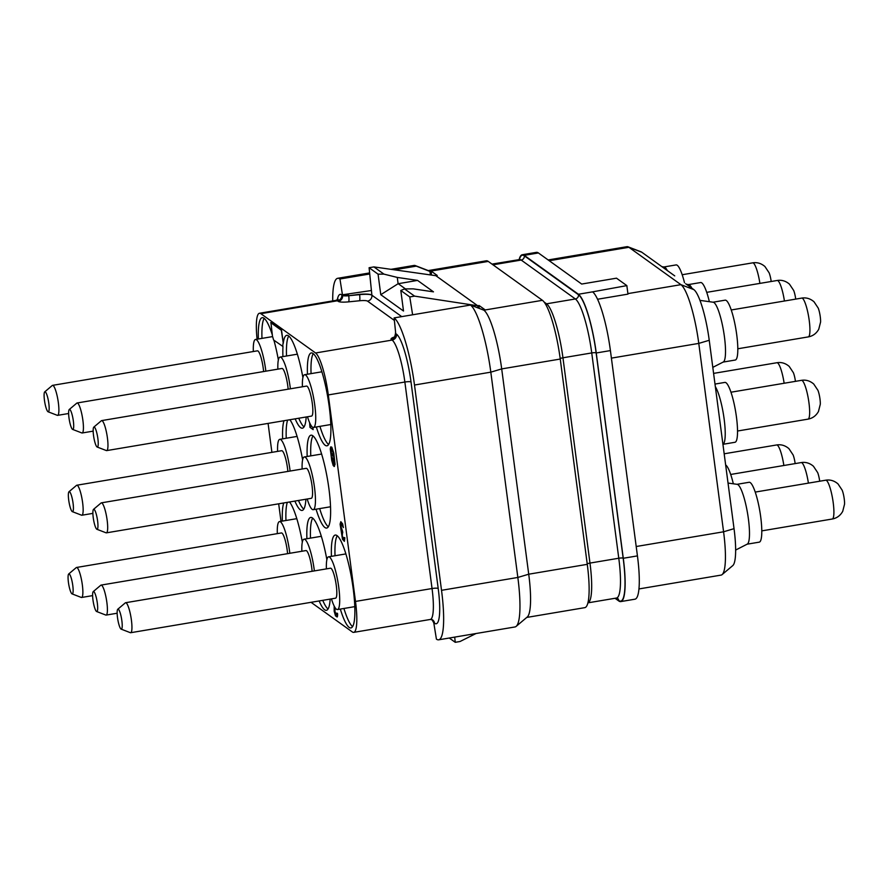 <?xml version="1.0" encoding="UTF-8"?>
<svg xmlns="http://www.w3.org/2000/svg" width="889" height="889" viewBox="0 0 889 889"><rect width="100%" height="100%" fill="white"/><g stroke="black" fill="none" stroke-linecap="round" stroke-linejoin="round"><path stroke-width="1.33" d="M615.032 598.286L618.8 600.986A52.051 9.846 -99.6 0 0 620.766 601.586L634.935 599.197A52.051 9.846 -99.6 0 0 637.435 555.892L610.41 350.588A52.051 9.846 -99.6 0 0 592.574 291.859L626.845 285.613L616.488 278.179L581.684 284.047L538.401 252.954A52.051 9.846 -99.6 0 0 536.434 252.354L522.276 254.743A52.051 9.846 -99.6 0 0 519.143 259.544M620.766 601.586A52.051 9.846 -99.6 0 0 623.278 558.27L596.252 352.977A52.051 9.846 -99.6 0 0 578.417 294.248L524.243 255.343A52.051 9.846 -99.6 0 0 522.276 254.743M548.157 259.955L626.923 246.686A52.051 9.846 80.4 0 1 628.056 246.82A52.051 9.846 80.4 0 1 628.89 247.286L680.941 284.669A52.051 9.846 80.4 0 1 698.776 343.398L723.579 531.789A52.051 9.846 80.4 0 1 722.09 574.605A52.051 9.846 80.4 0 1 721.068 575.105L638.935 588.94M722.09 574.605L732.769 565.593A44.895 8.49 80.4 0 0 734.036 528.666L709.233 340.276A44.895 8.49 80.4 0 0 693.853 289.625L685.63 283.713M628.056 246.82L641.08 251.831A44.895 8.49 80.4 0 1 641.814 252.243L674.74 275.89M597.575 299.249L627.967 294.126L626.845 285.613M728.035 483.06L737.203 484.338A30.359 5.745 80.4 0 1 748.405 518.954A30.359 5.745 80.4 0 1 747.271 544.112L735.636 550.069M737.025 484.316L749.149 482.271A30.359 5.745 80.4 0 1 760.706 516.887A30.359 5.745 80.4 0 1 759.239 542.146L747.116 544.19M825.725 480.204C830.204 479.493 834.293 480.716 837.994 483.894L842.194 490.206A9.435 1.778 80.4 0 1 844.228 498.829A9.435 1.778 -99.6 0 1 844.55 504.163L842.705 511.386C840.261 515.664 836.782 518.198 832.26 519.009A19.669 3.723 -99.6 0 0 833.204 502.629A19.669 3.723 80.4 0 0 825.725 480.204L755.239 492.084M725.646 464.925A30.359 5.745 80.4 0 1 733.336 483.805M808.401 483.127A19.669 3.723 80.4 0 0 801.189 462.58C805.667 461.869 809.757 463.091 813.457 466.269L817.658 472.581A9.435 1.778 80.4 0 1 819.691 481.205A9.435 1.778 -99.6 0 0 819.691 481.205M784.142 383.259A19.669 3.723 80.4 0 0 776.93 362.723C781.409 362.001 785.498 363.223 789.199 366.401L793.399 372.713A9.435 1.778 80.4 0 1 795.433 381.337A9.435 1.778 -99.6 0 1 795.444 381.359M715.345 386.693A30.359 5.745 80.4 0 1 724.146 419.086A30.359 5.745 80.4 0 1 723.024 444.244L722.935 444.289M715 384.07L724.891 382.403A30.359 5.745 80.4 0 1 736.448 417.019A30.359 5.745 80.4 0 1 734.981 442.278L722.935 444.311M801.467 380.336C805.956 379.625 810.046 380.848 813.735 384.026L817.936 390.338A9.435 1.778 80.4 0 1 819.98 398.961A9.435 1.778 -99.6 0 1 820.291 404.295L818.447 411.529C816.002 415.796 812.524 418.33 808.001 419.141A19.669 3.723 -99.6 0 0 808.957 402.773A19.669 3.723 80.4 0 0 801.467 380.336L730.98 392.216M700.01 300.382L713.222 302.227A30.359 5.745 80.4 0 1 724.435 336.842A30.359 5.745 80.4 0 1 723.302 362.001L712.8 367.368M713.045 302.204L725.18 300.16A30.359 5.745 80.4 0 1 736.725 334.775A30.359 5.745 80.4 0 1 735.27 360.034L723.135 362.079M801.745 298.093C806.234 297.382 810.324 298.604 814.024 301.782L818.224 308.094A9.435 1.778 80.4 0 1 820.258 316.717A9.435 1.778 -99.6 0 1 820.58 322.051L818.736 329.286C816.291 333.553 812.802 336.086 808.29 336.898A19.669 3.723 -99.6 0 0 809.234 320.529A19.669 3.723 80.4 0 0 801.745 298.093L731.269 309.972M686.441 284.291L688.686 284.613A30.359 5.745 80.4 0 1 691.875 288.192M688.508 284.58L700.643 282.535A30.359 5.745 80.4 0 1 709.366 301.693M784.431 301.015A19.669 3.723 80.4 0 0 777.208 280.48C781.698 279.757 785.787 280.98 789.476 284.158L793.688 290.47A9.435 1.778 80.4 0 1 795.722 299.093A9.435 1.778 -99.6 0 0 795.722 299.093M661.905 266.667L664.15 266.989A30.359 5.745 80.4 0 1 667.339 270.567M663.972 266.956L676.096 264.922A30.359 5.745 80.4 0 1 684.486 282.68M759.895 283.391A19.669 3.723 80.4 0 0 752.672 262.855C757.161 262.133 761.251 263.366 764.94 266.533L769.141 272.845A9.435 1.778 80.4 0 1 771.185 281.48A9.435 1.778 -99.6 0 0 771.185 281.48M783.865 465.503A19.669 3.723 80.4 0 0 776.653 444.956C781.131 444.244 785.22 445.467 788.921 448.645L793.121 454.957A9.435 1.778 80.4 0 1 795.155 463.58A9.435 1.778 -99.6 0 1 795.155 463.602M526.755 617.433L584.773 607.654A52.051 9.846 -99.6 0 0 587.273 564.337L560.248 359.045A52.051 9.846 -99.6 0 0 542.423 300.315L488.25 261.41A52.051 9.846 -99.6 0 0 486.272 260.81L428.254 270.578M431.387 275.057L431.298 271.201L429.687 271.278A52.051 9.846 -99.6 0 0 428.854 270.812L415.307 265.6A59.485 11.246 80.4 0 1 416.263 266.133L394.416 269.823M431.298 271.201L437.232 275.468L435.843 275.69L477.715 305.772L479.104 305.527L485.038 309.794L483.86 310.183L542.423 300.315M371.446 290.503L342.454 294.792L342.587 295.437L341.787 294.87A42.383 8.012 -99.6 0 0 337.298 299.871M401.717 316.617L371.891 295.204A14.869 2.734 -7.5 0 0 359.612 294.637L348.732 295.726L359.567 294.326C366.079 293.837 370.191 294.092 371.88 295.081L369.102 267.722L378.069 274.168L380.77 294.692L403.506 311.017L400.806 290.492L409.773 296.937L412.618 314.784M348.666 295.215L342.509 294.837M332.719 300.904A59.485 11.246 80.4 0 1 337.687 278.301A59.485 11.246 80.4 0 1 339.942 278.99L342.454 294.792M339.942 278.99L369.746 273.979M430.465 274.934L429.909 271.434L416.285 266.133L429.687 271.278L488.25 261.41M478.06 307.916L477.715 305.772L414.574 296.126L409.773 296.937M483.638 310.028L470.459 305.049L394.116 317.906L395.616 332.408M479.16 308.327L479.104 305.527M587.273 564.337L528.722 574.205L517.843 577.45A59.485 11.246 80.4 0 1 516.153 626.378L527.244 617.022A52.051 9.846 -99.6 0 0 528.722 574.205L501.696 368.913A52.051 9.846 -99.6 0 0 483.86 310.183L470.459 305.049A59.485 11.246 80.4 0 1 490.817 372.158L414.496 385.026A59.485 11.246 80.4 0 0 394.116 317.906M414.496 385.026L441.522 590.318L517.843 577.45L490.817 372.158L501.696 368.913L560.248 359.045M433.843 623.289L433.588 622.444A7.434 1.367 -7.5 0 0 433.765 622.689L436.41 639.124A59.485 11.246 80.4 0 0 438.655 639.813L514.987 626.956A59.485 11.246 80.4 0 0 516.153 626.378M441.522 590.318A59.485 11.246 80.4 0 1 438.655 639.813M454.712 637.113L455.246 642.314L460.046 641.502L476.026 633.524M449.278 638.024L455.246 642.314M390.949 269.334L414.007 265.444A59.485 11.246 80.4 0 1 415.307 265.6M311.05 602.32L352.3 631.935A37.171 7.034 -99.6 0 0 353.7 632.368A37.171 7.034 -99.6 0 0 355.489 601.431L328.308 394.927A37.171 7.034 -99.6 0 0 315.573 352.977L260.866 313.684A37.171 7.034 -99.6 0 0 259.455 313.261A37.171 7.034 -99.6 0 0 257.077 339.209M268.089 423.408L271.901 452.345M278.679 503.819L280.991 521.332M307.461 374.236A47.095 8.901 80.4 0 1 311.306 352.944A47.095 8.901 80.4 0 1 329.219 406.629A47.095 8.901 80.4 0 1 326.952 445.811A47.095 8.901 80.4 0 1 316.34 426.964M307.172 456.479A47.095 8.901 80.4 0 1 311.028 435.188A47.095 8.901 80.4 0 1 328.941 488.872A47.095 8.901 80.4 0 1 326.674 528.055A47.095 8.901 80.4 0 1 316.062 509.208M305.916 499.229A47.095 8.901 80.4 0 1 302.138 510.43A47.095 8.901 80.4 0 1 294.892 501.085M282.635 438.855A47.095 8.901 80.4 0 1 284.002 420.73M289.87 419.741A47.095 8.901 80.4 0 1 302.627 459.835M282.358 521.098A47.095 8.901 80.4 0 1 283.724 502.974M289.581 501.985A47.095 8.901 80.4 0 1 302.338 542.079M330.175 599.097A47.095 8.901 80.4 0 1 326.396 610.299A47.095 8.901 80.4 0 1 319.151 600.953M306.894 538.723A47.095 8.901 80.4 0 1 310.739 517.431A47.095 8.901 80.4 0 1 326.874 559.703M331.43 556.347A47.095 8.901 80.4 0 1 335.275 535.056A47.095 8.901 80.4 0 1 353.2 588.74A47.095 8.901 80.4 0 1 350.933 627.923A47.095 8.901 80.4 0 1 340.32 609.076M302.905 377.592A47.095 8.901 80.4 0 0 286.769 335.32A47.095 8.901 80.4 0 0 283.28 343.332L281.546 330.186L270.923 322.551L272.478 336.209A47.095 8.901 -99.6 0 1 273.59 339.987L282.991 346.521A47.095 8.901 80.4 0 0 282.924 356.611M258.377 338.987A47.095 8.901 80.4 0 1 262.233 317.695A47.095 8.901 80.4 0 1 272.301 334.82M273.912 340.22A47.095 8.901 80.4 0 1 278.368 359.967M306.194 416.985A47.095 8.901 80.4 0 1 302.416 428.187A47.095 8.901 80.4 0 1 295.17 418.841M334.175 606.042L334.175 611.21L335.509 615.899L337.253 616.933L337.642 614.977L337.509 613.399L336.831 613.121L336.264 614.955L335.042 612.954L334.82 607.231M336.487 614.899L334.942 611.554L335.02 607.554M344.376 541.345L344.865 537.767L344.187 537.489L343.621 539.323L342.398 537.323L341.909 533.622L342.754 532.744L342.543 531.1L340.62 525.621L341.176 523.788L343.365 527.588L342.776 524.932L340.82 521.676L340.098 524.132L342.487 539.256L344.376 541.345L344.187 537.489M343.843 539.267L342.298 535.923L342.521 532.578M342.754 532.744L341.076 527.221L341.198 523.799M343.365 527.588L342.643 523.877L340.82 521.676M309.616 422.675L309.961 427.342L313.15 429.631L312.861 427.353M312.083 426.787L310.472 425.631L310.428 424.375M334.042 466.503L335.053 464.414L333.797 453.09L331.819 447.2L330.664 446.956L330.275 448.912L331.708 460.358L333.186 465.514L334.431 466.414L334.72 462.524L333.108 450.945L331.052 446.867M328.586 444.522A47.095 8.901 80.4 0 1 319.94 426.353M313.272 353.633A47.095 8.901 -99.6 0 0 311.061 373.624M302.427 386.771A26.737 5.056 80.4 0 1 304.605 374.714L321.762 371.824A26.737 5.056 80.4 0 1 321.918 371.813M304.605 374.714A26.737 5.056 80.4 0 1 314.784 405.195A26.737 5.056 80.4 0 1 313.495 427.442A26.737 5.056 80.4 0 1 307.483 416.774M330.797 424.509A26.737 5.056 80.4 0 1 330.652 424.553L313.495 427.442M106.702 450.601L311.583 416.074A15.213 2.878 -99.6 0 0 312.306 403.417A15.213 2.878 80.4 0 0 306.527 386.082L101.646 420.608A15.213 2.878 80.4 0 1 107.425 437.944A15.213 2.878 -99.6 0 1 106.702 450.601A15.213 2.878 -99.6 0 1 106.369 450.567L97.168 447.034A10.168 1.922 -99.6 0 0 97.879 438.599A10.168 1.922 80.4 0 0 93.812 427.109L101.346 420.753A15.213 2.878 80.4 0 1 101.646 420.608M97.168 447.034A10.168 1.922 -99.6 0 1 93.523 435.466A10.168 1.922 80.4 0 1 93.812 427.109M328.308 526.766A47.095 8.901 80.4 0 1 319.662 508.597M312.984 435.877A47.095 8.901 -99.6 0 0 310.772 455.868M302.138 469.014A26.737 5.056 80.4 0 1 304.327 456.957L321.485 454.068A26.737 5.056 80.4 0 1 321.64 454.057M304.327 456.957A26.737 5.056 80.4 0 1 314.495 487.439A26.737 5.056 80.4 0 1 313.217 509.686A26.737 5.056 80.4 0 1 307.194 499.018M330.519 506.752A26.737 5.056 80.4 0 1 330.364 506.797L313.217 509.686M106.413 532.844L311.294 498.318A15.213 2.878 -99.6 0 0 312.028 485.661A15.213 2.878 80.4 0 0 306.238 468.325L101.357 502.852A15.213 2.878 80.4 0 1 107.147 520.187A15.213 2.878 -99.6 0 1 106.413 532.844A15.213 2.878 -99.6 0 1 106.08 532.811L96.89 529.277A10.168 1.922 -99.6 0 0 97.601 520.843A10.168 1.922 80.4 0 0 93.534 509.353L101.057 502.996A15.213 2.878 80.4 0 1 101.357 502.852M96.89 529.277A10.168 1.922 -99.6 0 1 93.245 517.709A10.168 1.922 80.4 0 1 93.534 509.353M303.771 509.141A47.095 8.901 80.4 0 1 298.493 500.485M287.603 420.119A47.095 8.901 -99.6 0 0 286.236 438.244M277.601 451.39A26.737 5.056 80.4 0 1 279.791 439.333L296.937 436.443A26.737 5.056 80.4 0 1 297.104 436.432M279.791 439.333A26.737 5.056 80.4 0 1 289.958 469.814A26.737 5.056 80.4 0 1 290.114 471.037M287.858 471.426A15.213 2.878 -99.6 0 0 287.491 468.036A15.213 2.878 80.4 0 0 281.702 450.701L76.821 485.227A15.213 2.878 80.4 0 1 82.61 502.563A15.213 2.878 -99.6 0 1 81.877 515.231A15.213 2.878 -99.6 0 1 81.544 515.187L72.353 511.653A10.168 1.922 -99.6 0 0 73.065 503.218A10.168 1.922 80.4 0 0 68.998 491.728L76.521 485.372A15.213 2.878 80.4 0 1 76.821 485.227M72.353 511.653A10.168 1.922 -99.6 0 1 68.709 500.085A10.168 1.922 80.4 0 1 68.998 491.728M287.325 502.363A47.095 8.901 -99.6 0 0 285.958 520.487M277.324 533.633A26.737 5.056 80.4 0 1 279.502 521.576L296.659 518.687A26.737 5.056 80.4 0 1 296.815 518.676M279.502 521.576A26.737 5.056 80.4 0 1 289.681 552.058A26.737 5.056 80.4 0 1 289.836 553.28M287.569 553.669A15.213 2.878 -99.6 0 0 287.214 550.28A15.213 2.878 80.4 0 0 281.424 532.944L76.543 567.471A15.213 2.878 80.4 0 1 82.333 584.806A15.213 2.878 -99.6 0 1 81.599 597.475A15.213 2.878 -99.6 0 1 81.266 597.43L72.076 593.896A10.168 1.922 -99.6 0 0 72.776 585.462A10.168 1.922 80.4 0 0 68.709 573.972L76.243 567.615A15.213 2.878 80.4 0 1 76.543 567.471M72.076 593.896A10.168 1.922 -99.6 0 1 68.42 582.328A10.168 1.922 80.4 0 1 68.709 573.972M328.03 609.009A47.095 8.901 80.4 0 1 322.751 600.342M312.706 518.109A47.095 8.901 -99.6 0 0 310.494 538.112M301.86 551.258A26.737 5.056 80.4 0 1 304.049 539.201L321.196 536.311A26.737 5.056 80.4 0 1 321.351 536.3M304.049 539.201A26.737 5.056 80.4 0 1 314.217 569.682A26.737 5.056 80.4 0 1 314.373 570.905M312.106 571.283A15.213 2.878 -99.6 0 0 311.75 567.904A15.213 2.878 80.4 0 0 305.96 550.569L101.079 585.095A15.213 2.878 80.4 0 1 106.869 602.431A15.213 2.878 -99.6 0 1 106.135 615.088A15.213 2.878 -99.6 0 1 105.802 615.055L96.612 611.51A10.168 1.922 -99.6 0 0 97.323 603.086A10.168 1.922 80.4 0 0 93.256 591.596L100.779 585.24A15.213 2.878 80.4 0 1 101.079 585.095M96.612 611.51A10.168 1.922 -99.6 0 1 92.967 599.953A10.168 1.922 80.4 0 1 93.256 591.596M352.566 626.634A47.095 8.901 80.4 0 1 343.921 608.465M337.242 535.734A47.095 8.901 -99.6 0 0 335.031 555.736M326.396 568.882A26.737 5.056 80.4 0 1 328.586 556.825L345.732 553.936A26.737 5.056 80.4 0 1 345.899 553.925M328.586 556.825A26.737 5.056 80.4 0 1 338.753 587.307A26.737 5.056 80.4 0 1 337.464 609.554A26.737 5.056 80.4 0 1 331.453 598.875M354.778 606.62A26.737 5.056 80.4 0 1 354.622 606.665L337.464 609.554M130.672 632.712L335.553 598.186A15.213 2.878 -99.6 0 0 336.286 585.529A15.213 2.878 80.4 0 0 330.497 568.193L125.616 602.72A15.213 2.878 80.4 0 1 131.405 620.055A15.213 2.878 -99.6 0 1 130.672 632.712A15.213 2.878 -99.6 0 1 130.339 632.679L121.148 629.134A10.168 1.922 -99.6 0 0 121.86 620.711A10.168 1.922 80.4 0 0 117.793 609.221L125.316 602.864A15.213 2.878 80.4 0 1 125.616 602.72M121.148 629.134A10.168 1.922 -99.6 0 1 117.504 617.577A10.168 1.922 80.4 0 1 117.793 609.221M283.28 343.332L281.313 330.23L270.689 322.596M283.035 343.376A47.095 8.901 -99.6 0 0 282.746 346.566M288.736 336.009A47.095 8.901 -99.6 0 0 286.525 356M264.189 318.384A47.095 8.901 -99.6 0 0 261.977 338.387M253.343 351.522A26.737 5.056 80.4 0 1 255.532 339.465A26.737 5.056 80.4 0 1 265.7 369.946A26.737 5.056 80.4 0 1 265.855 371.169M263.6 371.558A15.213 2.878 -99.6 0 0 263.233 368.179A15.213 2.878 80.4 0 0 257.443 350.833L52.562 385.359A15.213 2.878 80.4 0 1 58.352 402.706A15.213 2.878 -99.6 0 1 57.618 415.363A15.213 2.878 -99.6 0 1 57.285 415.319L48.095 411.785A10.168 1.922 -99.6 0 0 48.806 403.35A10.168 1.922 80.4 0 0 44.739 391.86L52.262 385.504A15.213 2.878 80.4 0 1 52.562 385.359M48.095 411.785A10.168 1.922 -99.6 0 1 44.45 400.228A10.168 1.922 80.4 0 1 44.739 391.86M304.049 426.898A47.095 8.901 80.4 0 1 298.771 418.241M277.879 369.146A26.737 5.056 80.4 0 1 280.068 357.089A26.737 5.056 80.4 0 1 290.236 387.571A26.737 5.056 80.4 0 1 290.392 388.793M280.068 357.089L297.226 354.2A26.737 5.056 80.4 0 1 297.382 354.189M288.136 389.182A15.213 2.878 -99.6 0 0 287.769 385.793A15.213 2.878 80.4 0 0 281.98 368.457L77.099 402.984A15.213 2.878 80.4 0 1 82.888 420.33A15.213 2.878 -99.6 0 1 82.155 432.987A15.213 2.878 -99.6 0 1 81.832 432.943L72.631 429.409A10.168 1.922 -99.6 0 0 73.343 420.975A10.168 1.922 80.4 0 0 69.275 409.485L76.798 403.128A15.213 2.878 80.4 0 1 77.099 402.984M72.631 429.409A10.168 1.922 -99.6 0 1 68.986 417.841A10.168 1.922 80.4 0 1 69.275 409.485M337.509 613.399L336.831 613.121M337.642 614.977L337.275 613.432M337.498 616.366L337.398 615.021M337.02 616.977L337.264 616.41M310.472 425.631L310.172 423.864M313.117 427.542L310.228 425.675M313.15 429.631L312.884 427.576M331.764 449.234L333.119 452.812L332.686 456.224L330.975 452.39L330.864 449.701L331.764 449.234M333.408 464.191L332.042 459.857L332.242 457.768L333.308 458.535L334.253 463.313L333.764 464.447L333.008 463.525M332.853 456.135L331.219 452.357L331.475 449.034M333.242 463.491L332.275 459.813L332.619 457.668M400.806 290.492L404.539 288.914L414.574 296.126M404.539 288.914L413.207 288.858L433.476 291.848L417.541 280.402L397.272 277.424L398.105 283.724L417.541 280.402M380.77 294.692L398.105 283.724M405.473 288.914L398.161 283.669M378.069 274.168L383.937 274.123L397.272 277.424M435.843 275.69L373.902 266.911L369.102 267.722M373.902 266.911L383.937 274.123M578.417 294.248L592.574 291.859M524.243 255.343L538.401 252.954M627.901 293.614L680.941 284.669L693.853 289.625M549.213 260.721L628.89 247.286L641.814 252.243M734.036 528.666L723.579 531.789L636.202 546.513M611.399 358.123L698.776 343.398L709.233 340.276M596.252 352.977L610.41 350.588M524.31 255.821A3.723 3.589 -54.3 0 1 521.187 260.055A47.828 9.046 -99.6 0 0 519.376 259.499A51.551 9.746 -99.6 0 1 524.31 255.821L578.483 294.737A3.723 3.589 -54.3 0 1 575.361 298.96L546.557 303.816A3.723 3.589 -54.3 0 1 545.346 303.816M578.483 294.737A51.551 9.746 -99.6 0 1 596.141 352.9L623.167 558.203A51.551 9.746 -99.6 0 1 618.733 600.497L615.532 598.197M623.278 558.27L637.435 555.892M492.984 264.811L521.187 260.055L575.361 298.96A47.828 9.046 -99.6 0 1 591.741 352.933L562.948 357.789A47.828 9.046 -99.6 0 0 546.557 303.816L544.179 302.104M618.733 600.497A3.723 3.589 125.7 0 0 617.344 598.119L616.477 598.041A47.828 9.046 -99.6 0 0 618.777 558.236L589.974 563.081L562.948 357.789A3.723 0.689 -7.5 0 0 560.059 358.845M623.167 558.203A3.723 0.689 -7.5 0 0 618.777 558.236L591.741 352.933A3.723 0.689 -7.5 0 1 596.141 352.9M616.477 598.041L587.896 602.853A47.828 9.046 -99.6 0 0 589.974 563.081A3.723 0.689 -7.5 0 0 587.229 563.926M359.567 294.326L359.612 294.637A5.201 0.856 -95.7 0 1 359.534 300.76L348.655 301.849A5.201 0.856 -95.7 0 0 348.732 295.726A7.434 1.367 172.5 0 1 342.587 295.437A5.201 5.023 -54.3 0 1 338.22 301.36L337.42 300.782A37.171 7.034 -99.6 0 0 336.009 300.36L338.064 299.171L337.564 300.76M348.655 301.849A12.635 2.323 172.5 0 1 338.22 301.36M394.372 320.418L367.524 301.127A5.201 5.023 -54.3 0 0 371.891 295.204L371.88 295.081M367.524 301.127A9.668 1.778 -7.5 0 0 359.534 300.76M432.232 619.7A5.201 5.023 125.7 0 1 433.765 622.689L434.554 623.256A42.383 8.012 -99.6 0 0 438.199 588.485L411.018 381.981A42.383 8.012 -99.6 0 0 396.494 334.153L395.694 333.586A7.434 1.367 172.5 0 1 395.527 333.342C394.783 336.787 394.238 338.153 393.916 337.453L394.972 337.009M395.616 332.975L395.694 333.586A5.201 5.023 -54.3 0 1 391.327 339.498A12.635 2.323 172.5 0 1 394.438 336.998M341.787 294.87A5.201 5.023 -54.3 0 1 337.42 300.782L260.866 313.684M396.494 334.153A5.201 5.023 -54.3 0 1 392.127 340.076L391.327 339.498M411.018 381.981A5.201 0.956 -7.5 0 0 404.862 382.026A37.171 7.034 -99.6 0 0 392.127 340.076L315.573 352.977M438.199 588.485A5.201 0.956 -7.5 0 0 432.043 588.529L404.862 382.026L328.308 394.927M434.554 623.256A5.201 5.023 125.7 0 0 432.554 619.877L430.254 619.466A37.171 7.034 -99.6 0 0 432.043 588.529L355.489 601.431M832.26 519.009L761.773 530.877M801.189 462.58L730.702 474.459M776.93 362.723L713.6 373.391M808.001 419.141L737.526 431.021M808.29 336.898L737.803 348.777M777.208 280.48L706.722 292.348M752.672 262.855L682.185 274.734M776.653 444.956L724.179 453.801M433.588 622.444L431.754 619.311M337.687 278.301L369.635 272.923M395.449 332.742L395.527 333.342M336.009 300.36L259.455 313.261M430.254 619.466L353.7 632.368M92.889 513.375L81.877 515.231M92.612 595.619L81.599 597.475M117.148 613.232L106.135 615.088M255.532 339.465L272.601 336.598M68.631 413.507L57.618 415.363M93.167 431.132L82.155 432.987M519.954 259.499L492.006 264.111"/></g></svg>
